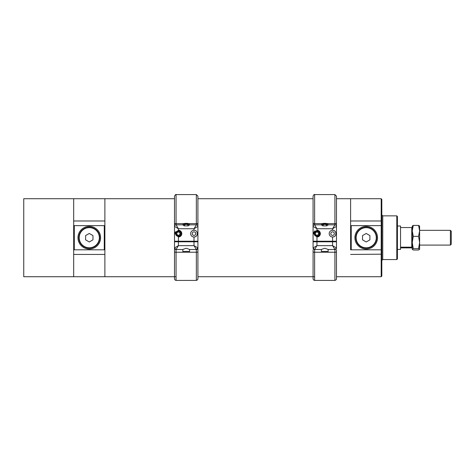 <?xml version="1.0" encoding="UTF-8"?>
<svg xmlns="http://www.w3.org/2000/svg" width="475" height="475" viewBox="0 0 475 475"><rect width="100%" height="100%" fill="white"/><g stroke="black" fill="none" stroke-linecap="round" stroke-linejoin="round"><path stroke-width="0.71" d="M174.503 198.71L73.678 198.71L73.678 225.619L74.302 225.625L74.302 249.808L73.678 249.814L73.678 276.723L73.678 198.71L23.75 198.71L23.75 276.723L104.886 276.723L104.886 249.814L104.263 249.808L104.263 225.625L104.886 225.619L104.886 198.71L104.886 276.723L176.065 276.723M350.609 249.814L350.609 220.988L381.193 220.988L381.193 198.71L350.609 198.71L350.609 225.619L351.233 225.625L351.233 249.808L350.609 249.814M336.472 198.71L350.609 198.71L350.609 220.988M381.193 198.71L381.817 199.334L381.817 276.1L381.193 276.723L381.193 249.808L351.233 249.808M381.817 249.191L381.193 249.808L381.193 225.625L351.233 225.625M377.524 237.714A11.311 11.311 0 0 1 360.555 247.511A11.311 11.311 0 0 1 360.555 227.917A11.311 11.311 0 0 1 377.524 237.714M396.797 215.87L397.421 216.493L397.421 258.934L396.797 259.564L396.797 215.87L382.749 215.87L382.749 259.564L381.817 260.496M381.817 226.243L381.193 225.625L381.193 220.988L381.817 221.255M104.263 225.625L74.302 225.625M77.971 237.714A11.311 11.311 0 0 0 94.941 247.511A11.311 11.311 0 0 0 94.941 227.917A11.311 11.311 0 0 0 77.971 237.714M104.263 249.808L74.302 249.808M321.225 224.8L321.7 224.325L321.225 224.835L314.628 224.835L321.254 224.835L322.786 225.874L326.753 225.874L328.284 224.835L334.911 224.835L334.911 223.618L336.472 223.618L336.472 226.397L336.472 224.574A1.562 0.95 180 0 0 334.911 223.618L326.545 223.618M322.994 223.618L314.628 223.618A1.562 0.95 180 0 0 313.067 224.574L313.067 226.397L313.067 223.618L314.628 223.618L314.628 224.835L316.968 228.736L313.067 226.397L313.067 241.223L332.571 241.223L332.571 237.001C336.953 237.144 336.965 230.102 332.571 230.244A3.378 3.378 0 0 0 329.193 233.623A3.378 3.378 0 0 0 332.571 237.001A3.378 3.378 0 0 0 335.95 233.623M334.911 223.618L334.911 194.59L336.472 196.151L336.472 223.618M313.067 223.618L313.067 196.151C313.714 194.72 314.236 194.198 314.628 194.59L314.628 223.618M335.878 232.922A3.378 3.378 0 0 0 332.571 230.244L332.571 228.736L336.472 226.397L336.472 241.223L332.571 241.223M316.968 230.244L313.589 233.623L316.968 237.001A3.378 3.378 0 0 0 320.346 233.623A3.378 3.378 0 0 0 316.968 230.244L316.968 228.736L332.571 228.736L334.911 224.835L328.314 224.835L327.429 224.325L326.545 224.8L326.545 225.874M330.79 233.623A1.781 1.781 0 0 0 333.462 235.167A1.781 1.781 0 0 0 333.462 232.079A1.781 1.781 0 0 0 330.79 233.623M315.026 230.856A3.378 3.378 0 0 0 314.545 231.266M314.153 231.747A3.378 3.378 0 0 0 313.589 233.623M314.628 224.835A1.562 1.562 0 0 0 313.067 226.397A1.562 1.562 0 0 1 314.628 224.835M336.472 226.397A1.562 1.562 0 0 0 334.911 224.835A1.562 1.562 0 0 1 336.472 226.397M314.628 280.41L313.577 280.007L313.067 278.938L313.09 252.112L314.628 252.225L314.628 280.41L334.911 280.41L334.911 252.225L314.628 252.225L314.628 249.518L316.968 245.652L332.571 245.652L336.472 247.956L334.911 249.518L332.571 245.652L332.571 241.793L316.968 241.793L316.968 245.652L313.067 247.956L313.067 241.692L314.628 241.674M332.571 241.793L336.472 241.763L336.472 247.956A1.562 1.562 180 0 1 334.911 249.518L328.344 249.518L334.911 249.518L334.911 252.225L336.454 252.112L336.472 278.849L336.472 276.723L381.193 276.723M313.067 249.773L313.09 251.839A1.562 0.457 -0 0 0 314.628 252.225M326.61 241.739L322.929 241.739M336.472 247.908L336.472 241.692L334.911 241.674M313.067 241.763L316.968 241.793M328.344 249.518L324.769 248.265L321.195 249.518L314.628 249.518A1.562 1.562 180 0 1 313.067 247.956L314.628 249.518L321.195 249.518M336.454 252.112L336.472 249.773M322.994 225.874L322.994 224.8L324.769 224.325L326.545 224.8M321.979 224.337L322.994 224.8M322.109 224.325L327.839 224.325L328.314 224.8M319.283 232.109A2.767 2.767 0 0 1 317.122 236.384A2.767 2.767 0 0 1 314.503 232.37A2.767 2.767 0 0 1 319.283 232.109M315.388 232.821L316.872 231.853L318.452 232.649L318.553 234.424L317.068 235.392L315.483 234.591A1.775 1.775 0 0 0 318.553 234.424A1.775 1.775 0 0 0 316.872 231.853A1.775 1.775 0 0 0 315.483 234.591L315.388 232.821L315.483 234.591L317.021 235.368M319.111 232.222A2.559 2.559 0 0 0 314.682 232.465A2.559 2.559 0 0 0 317.11 236.182A2.559 2.559 0 0 0 319.111 232.222M317.068 235.392L318.553 234.424L318.452 232.649L316.872 231.853L315.43 232.792M328.148 251.435L321.391 251.435L328.148 251.435L328.148 249.47M323.232 223.381L326.307 223.381L322.929 223.689L326.61 223.689L326.307 223.381M322.929 223.689L322.929 224.325M322.929 241.769L322.929 241.223M182.661 224.8L183.136 224.325L182.661 224.835L176.065 224.835L182.691 224.835L184.223 225.874L188.189 225.874L189.721 224.835L196.347 224.835L196.347 223.618L197.909 223.618L197.909 226.397L197.909 224.574A1.562 0.95 180 0 0 196.347 223.618L187.981 223.618M184.431 223.618L176.065 223.618A1.562 0.95 180 0 0 174.503 224.574L174.503 241.223L194.008 241.223L194.008 237.001C198.39 237.144 198.396 230.102 194.008 230.244A3.378 3.378 0 0 0 190.629 233.623A3.378 3.378 0 0 0 194.008 237.001A3.378 3.378 0 0 0 197.386 233.623M196.347 223.618L196.347 194.59L197.909 196.151L197.909 223.618M176.065 223.618L174.503 223.618L174.503 196.151C175.429 194.685 175.952 194.162 176.065 194.59L176.065 224.835L178.404 228.736L174.503 226.397A1.562 1.562 0 0 1 176.065 224.835A1.562 1.562 0 0 0 174.503 226.397M194.008 230.244L194.008 228.736L197.909 226.397L197.909 241.223L194.008 241.223M178.404 230.244L175.026 233.623L178.404 237.001A3.378 3.378 0 0 0 181.783 233.623A3.378 3.378 0 0 0 178.404 230.244L178.404 228.736L194.008 228.736L196.347 224.835L189.751 224.835L188.866 224.325L187.981 224.8L187.981 225.874M192.227 233.623A1.781 1.781 0 0 0 194.898 235.167A1.781 1.781 0 0 0 194.898 232.079A1.781 1.781 0 0 0 192.227 233.623M175.59 231.747A3.378 3.378 0 0 0 175.026 233.623M174.503 223.618L174.503 224.574M197.909 226.397A1.562 1.562 0 0 0 196.347 224.835A1.562 1.562 0 0 1 197.909 226.397M176.065 280.41L196.347 280.41L196.347 252.225L176.065 252.225L176.065 280.41L175.037 280.03L174.509 279.009L174.503 264.842L174.503 276.723M314.628 276.723L197.909 276.723L197.909 264.842L197.909 278.095M197.909 264.842L197.909 241.692L196.347 241.674M174.503 264.842L174.527 252.112L176.065 252.225L176.065 249.518L178.404 245.652L194.008 245.652L197.909 247.908L197.909 249.773M174.503 241.763L178.404 241.793L178.404 245.652L174.503 247.956L174.503 249.773L174.503 241.692L176.065 241.674M188.047 241.739L184.359 241.739M194.008 241.793L197.909 241.763L197.909 247.956L196.347 249.518L194.008 245.652L194.008 241.793L178.404 241.793M197.885 252.112L196.347 252.225L196.347 249.518L189.78 249.518L186.206 248.265L182.632 249.518L176.065 249.518A1.562 1.562 180 0 1 174.503 247.956L176.065 249.518L182.632 249.518M174.521 252.112L174.521 251.839A1.562 0.457 -0 0 0 176.065 252.225M174.503 249.773L174.521 251.839M184.431 225.874L184.431 224.8L186.206 224.325L187.981 224.8M183.415 224.337L184.431 224.8M183.546 224.325L189.276 224.325L189.751 224.8M180.72 232.109A2.767 2.767 0 0 1 178.558 236.384A2.767 2.767 0 0 1 175.934 232.37A2.767 2.767 0 0 1 180.72 232.109M176.819 232.821L178.303 231.853L179.888 232.649L179.983 234.424L178.499 235.392L176.92 234.591A1.775 1.775 0 0 0 179.983 234.424A1.775 1.775 0 0 0 178.303 231.853A1.775 1.775 0 0 0 176.92 234.591L176.819 232.821L176.92 234.591L178.458 235.368M180.547 232.222A2.559 2.559 0 0 0 176.118 232.465A2.559 2.559 0 0 0 178.547 236.182A2.559 2.559 0 0 0 180.547 232.222M178.499 235.392L179.983 234.424L179.888 232.649L178.303 231.853L176.866 232.792M189.584 251.435L182.828 251.435L189.584 251.435L189.584 249.47M184.668 223.381L187.744 223.381L184.359 223.689L188.047 223.689L187.744 223.381M184.359 223.689L184.359 224.325M184.359 241.769L184.359 241.223M397.421 249.417L400.538 249.417L400.538 226.017L397.421 226.017M408.31 247.606L403.928 247.54L408.31 247.606M407.888 247.481L404.724 247.576L407.888 247.481M419.615 226.106L418.57 225.423L419.615 230.886L418.57 236.348L419.615 242.493L418.57 248.645L419.615 249.328L418.57 250.01L413.286 250.01L412.241 249.328L413.286 248.645L412.241 242.493L413.286 236.348L412.241 230.886L413.286 225.423L412.241 226.106M418.57 225.423L413.286 225.423M418.57 236.348L413.286 236.348M418.57 248.645L413.286 248.645M419.615 249.328L419.615 230.345L450.401 230.345L450.401 245.088L419.615 245.088M412.276 225.981L412.241 249.328M419.579 225.981L419.615 230.886M400.538 247.891L411.772 247.891L411.772 247.166L400.538 247.166M412.241 242.493L412.241 246.709L411.772 247.166L411.772 227.543L412.241 228.018L412.241 230.886M400.538 227.543L411.772 227.543M408.886 247.528L403.726 247.528L408.886 247.528M412.241 247.416L411.772 247.891M450.401 245.088L451.25 244.239L451.25 231.194L450.401 230.345M89.282 248.158A10.444 10.444 0 0 1 78.838 237.714A10.444 10.444 0 0 1 89.282 227.276A10.444 10.444 0 0 1 99.726 237.714A10.444 10.444 0 0 1 89.282 248.158M89.282 247.79A10.076 10.076 0 0 1 79.212 237.714A10.076 10.076 0 0 1 89.282 227.644A10.076 10.076 0 0 1 99.358 237.714A10.076 10.076 0 0 1 89.282 247.79M85.601 239.845L85.601 235.588L89.282 233.463L92.969 235.588L92.969 239.845L89.282 241.971L85.601 239.845M366.213 248.158A10.444 10.444 0 0 1 355.769 237.714A10.444 10.444 0 0 1 366.213 227.276A10.444 10.444 0 0 1 376.657 237.714A10.444 10.444 0 0 1 366.213 248.158M366.213 247.79A10.076 10.076 0 0 1 356.137 237.714A10.076 10.076 0 0 1 366.213 227.644A10.076 10.076 0 0 1 376.289 237.714A10.076 10.076 0 0 1 366.213 247.79M362.526 239.845L362.526 235.588L366.213 233.463L369.9 235.588L369.9 239.845L366.213 241.971L362.526 239.845M381.817 254.178L350.609 254.446M104.886 254.446L73.678 254.446M104.886 220.988L73.678 220.988M316.968 237.001L316.968 241.223M334.911 252.225A1.562 0.457 -0 0 0 336.454 251.839M178.404 237.001L178.404 241.223M196.347 252.225A1.562 0.457 -0 0 0 197.885 251.839M189.78 249.518L196.347 249.518A1.562 1.562 180 0 0 197.909 247.956M197.909 198.71L313.067 198.71M396.797 259.564L382.749 259.564M382.749 215.87L381.817 214.938M334.911 194.59L314.628 194.59M334.911 280.41C336.039 280.036 336.561 279.52 336.472 278.849M313.067 278.095L313.067 276.723M321.391 251.435L321.391 249.47M326.61 241.769L326.61 241.223M326.61 224.325L326.61 223.689M196.347 194.59L176.065 194.59M196.347 280.41L197.6 279.775L197.909 278.849L197.909 251.72M182.828 251.435L182.828 249.47M188.047 241.769L188.047 241.223M188.047 224.325L188.047 223.689"/></g></svg>
